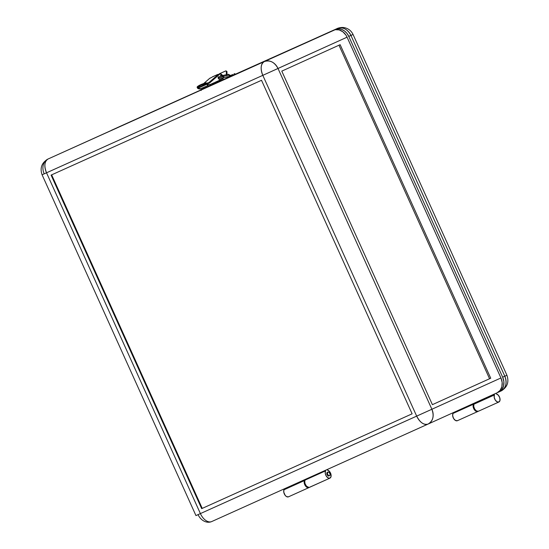 <?xml version="1.0" encoding="UTF-8"?>
<svg xmlns="http://www.w3.org/2000/svg" width="549" height="549" viewBox="0 0 549 549"><rect width="100%" height="100%" fill="white"/><g stroke="black" fill="none" stroke-linecap="round" stroke-linejoin="round"><path stroke-width="0.82" d="M478.44 411.222L476.594 411.029L474.768 409.218L473.746 406.555L473.924 403.803L494.388 394.587L494.416 394.964L473.959 404.181L473.732 403.371L473.924 403.803L494.388 394.587L494.169 394.107L494.416 394.964L473.959 404.181A4.378 2.587 65.7 0 0 474.768 409.211A4.378 2.587 65.7 0 0 478.433 411.222A4.378 2.587 65.7 0 0 478.44 411.222L498.897 402.005A4.378 2.587 -114.3 0 1 495.225 399.995A4.378 2.587 -114.3 0 1 494.416 394.964L494.203 397.332L495.232 399.995L497.058 401.813L498.897 402.005L499.988 400.413L499.755 397.73L498.314 395.177L496.31 393.921A4.378 2.587 -114.3 0 1 499.755 397.73A4.378 2.587 -114.3 0 1 498.897 402.005L478.433 411.222M327.341 472.325L326.827 473.204L327.087 474.624L327.979 475.763L328.981 475.956A1.99 1.18 -114.3 0 1 327.087 474.624A1.99 1.18 -114.3 0 1 327.341 472.325L327.925 472.065A1.99 1.18 -114.3 0 1 327.931 472.065A1.99 1.18 -114.3 0 1 329.819 473.389A1.99 1.18 -114.3 0 1 329.565 475.688L328.57 475.503L327.671 474.363L327.41 472.936L327.925 472.065L328.926 472.25L329.819 473.389L330.086 474.816L329.565 475.688A1.99 1.18 -114.3 0 1 327.671 474.363A1.99 1.18 -114.3 0 1 327.925 472.065L327.931 472.065M304.434 480.567L283.977 489.783A4.378 2.587 65.7 0 0 284.787 494.821A4.378 2.587 65.7 0 0 288.458 496.831L308.915 487.608A4.378 2.587 -114.3 0 1 305.251 485.597A4.378 2.587 -114.3 0 1 304.434 480.567L283.977 489.783L283.799 489.077L283.95 489.413L304.441 480.293L304.256 479.86L304.407 480.19L283.95 489.413L283.764 492.158L285.199 495.397L286.612 496.639L288.458 496.831L308.915 487.615L307.076 487.416L305.251 485.604L304.221 482.942L304.434 480.567M205.854 87.511L210.15 85.569L208.394 86.358L207.316 84.718L208.394 86.358L202.361 89.007L206.712 87.126M213.149 84.21L216.581 82.57L213.149 84.21M208.428 86.351L210.15 85.569L209.622 84.766L210.15 85.569L210.596 85.37L210.068 84.567L210.596 85.37L208.428 86.351A0.796 0.474 65.7 0 1 208.394 86.358M209.842 86.104L209.697 85.781L200.852 89.775L209.697 85.781L209.842 86.104M212.95 84.21L212.593 83.427L212.95 84.21M213.177 83.16L213.534 83.942L213.177 83.16M220.286 80.984L219.895 80.113L220.286 80.984L216.608 82.631L220.286 80.984M220.478 79.852L220.87 80.717L220.478 79.852M263.554 61.9L53.116 156.726L263.554 61.9M281.795 71.13L340.14 44.689L281.795 71.13L432.392 404.661L490.731 378.22L340.14 44.689L490.731 378.22L432.392 404.661L281.795 71.13M44.195 173.841A11.934 9.614 65.6 0 1 48.038 159.018C41.731 162.662 39.748 167.925 42.088 174.802L195.952 515.58L200.399 513.59L46.528 172.805L42.088 174.802L262.813 75.343L416.677 416.128C420.047 422.558 423.828 425.214 428.028 424.089L497.092 392.789A11.934 9.614 -114.4 0 0 497.106 392.782A11.934 9.614 -114.4 0 0 500.949 377.959L347.078 37.181L500.949 377.959L431.885 409.259L278.014 68.481C274.514 62.106 269.95 59.8 264.337 61.557C260.72 63.972 260.212 68.57 262.813 75.343L347.078 37.181L345.952 35.129L342.871 31.801L339.097 29.893L335.206 29.694L264.337 61.557A11.934 9.614 65.6 0 1 278.014 68.481L347.078 37.181A11.934 9.614 -114.4 0 0 333.401 30.25L117.115 127.711A11.934 9.614 -114.4 0 0 117.102 127.718A11.934 9.614 -114.4 0 0 117.088 127.725M218.873 74.595A3.74 2.21 -114.3 0 1 218.921 74.616A2.464 1.462 65.7 0 0 218.907 74.63L219.977 73.964A2.786 1.647 -114.3 0 1 221.92 74.767M216.011 82.336L216.196 82.741L216.011 82.336M210.59 85.356L212.12 84.663L210.59 85.356M220.053 81.348L223.601 79.742A0.796 0.638 -114.4 0 0 223.532 79.516L222.908 78.143L223.532 79.516L219.717 81.238L220.17 81.451L220.012 81.108L209.697 85.781L223.601 79.742A0.796 0.638 -114.4 0 0 223.532 79.516L321.899 35.459L220.108 81.327M202.361 89.007L203.103 88.76M212.463 84.512L212.964 84.285M48.038 159.018A11.934 9.614 65.6 0 1 48.051 159.011L200.934 89.947L48.038 159.018A11.934 7.062 65.7 0 0 46.528 172.805C43.927 166.024 44.435 161.427 48.051 159.011L264.337 61.557A11.934 7.062 -114.3 0 0 262.813 75.343L46.528 172.805L200.399 513.59L431.885 409.259L278.014 68.481L262.813 75.343L416.677 416.128L200.399 513.59A11.934 7.062 65.7 0 0 211.736 521.55A11.934 9.614 65.6 0 1 198.065 514.633M200.941 89.961L111.461 130.285L200.941 89.961M338.966 45.224L489.564 378.748L338.966 45.224M432.392 404.661L490.731 378.22L432.392 404.661M428.028 424.089C433.058 421.042 434.348 416.101 431.885 409.259L416.677 416.128A11.934 7.062 -114.3 0 0 428.014 424.089L428.028 424.089A11.934 7.062 -114.3 0 1 428.014 424.089L211.736 521.55L428.007 424.096A11.934 9.614 65.6 0 0 428.042 424.082L428.014 424.089M412.121 413.822L201.682 508.642L51.084 175.11L261.523 80.291L412.121 413.822L201.682 508.642L51.084 175.11L261.523 80.291L412.121 413.822L201.682 508.642L412.121 413.816M497.092 392.789L500.07 390.449L501.855 386.805L502.163 382.42L500.949 377.959L431.885 409.259A11.934 9.614 65.6 0 1 428.042 424.082L497.106 392.782M51.647 174.863L202.238 508.395L51.647 174.863M309.197 487.45A4.378 2.587 -114.3 0 1 308.915 487.608L309.293 487.368M216.148 82.288L216.615 82.076L216.45 82.501L215.661 82.034L216.347 82.515M219.621 80.243A2.23 1.318 65.7 0 0 220.156 80.696L218.667 81.238L219.181 80.442L218.667 81.238L216.553 81.863M228.761 76.846L228.199 76.757L228.761 76.846L229.969 75.131L228.329 74.293M228.837 76.62L229.564 75.014L223.91 76.208L223.189 77.814L228.837 76.62L229.606 75.151L228.343 74.287L222.695 75.481L223.958 76.345L223.196 77.814L219.257 79.262A1.27 0.755 65.7 0 0 219.264 79.255M218.262 78.404L223.958 76.345L218.262 78.404M228.343 74.287L229.564 75.014L223.91 76.208L222.695 75.481L221.92 76.956L219.552 77.821L218.413 77.018L218.317 78.377A1.27 0.755 -114.3 0 1 218.481 76.901A1.27 0.755 -114.3 0 1 218.756 76.867M205.957 82.926L205.703 82.954A12.73 3.493 167.9 0 0 200.611 84.738L200.742 85.335A12.73 3.493 -12.1 0 1 205.868 83.544L206.534 83.434L205.957 82.926L203 83.791L197.283 86.749A12.73 3.493 167.9 0 1 200.611 84.738L200.742 85.335L206.52 83.366L209.293 83.153L219.977 73.964L221 74.033L222.05 74.925M217.528 74.54L212.497 76.805A3.74 2.21 65.7 0 0 212.168 77.018L217.198 74.753A3.74 2.21 -114.3 0 1 217.528 74.54A3.74 2.21 -114.3 0 1 218.296 74.438M219.833 74.04L219.003 74.746L218.241 74.451L209.032 82.453L207.666 83.071L209.032 82.453A7.556 4.474 -114.3 0 1 208.366 82.878A7.556 4.474 -114.3 0 1 207.158 83.119M219.73 74.115A2.786 1.647 65.7 0 0 219.483 74.184A2.786 1.647 65.7 0 0 219.236 74.341L219.003 74.746A0.638 0.508 -131 0 0 218.241 74.451L216.786 75.11L218.241 74.451L209.032 82.453A7.556 4.474 -114.3 0 1 208.366 82.878L207 83.057A0.638 0.48 -82.8 0 0 206.788 83.091L206.273 83.023L206.788 83.091A0.638 0.48 97.2 0 1 207.385 83.482A0.638 0.48 -82.8 0 0 207 83.057L205.999 82.933M197.585 88.197L197.4 87.36L200.742 85.335A12.73 3.493 -12.1 0 0 197.4 87.36L197.18 87.648A0.796 0.474 65.7 0 1 197.544 88.108L198.052 87.984L197.585 88.197L198.011 87.902L197.42 87.346L198.505 87.483L197.42 87.346A0.796 0.474 -114.3 0 1 198.011 87.902L197.585 88.197M199.939 87.366L200.467 86.996M200.865 88.718L198.621 88.787L197.805 88.444L198.052 87.984L197.805 88.444A7.556 4.474 65.7 0 0 200.859 88.718L201.332 88.506A7.556 4.474 -114.3 0 1 201.325 88.506A7.556 4.474 -114.3 0 1 198.271 88.238L200.639 88.712L207.858 85.548L200.859 88.718A7.556 4.474 65.7 0 0 200.865 88.718M209.649 78.397A0.638 0.508 -131 0 1 209.828 78.246L203.72 83.544L209.828 78.246L211.756 77.375L209.677 78.363M212.587 76.771L217.61 74.506L219.181 74.753M200.934 86.79L198.505 87.483L206.349 83.949L198.505 87.483A8.194 4.852 65.7 0 0 200.213 87.25L206.596 84.374M206.939 83.983L206.472 84.189L207.151 84.23L206.534 83.434A0.796 0.474 -114.3 0 1 206.898 83.894L206.431 84.107L205.841 83.551A0.796 0.474 65.7 0 1 206.431 84.107L206.685 84.443A7.556 4.474 65.7 0 0 209.745 84.711L210.205 84.505A7.556 4.474 -114.3 0 1 207.151 84.23L206.685 84.443L208.304 84.944L209.752 84.711A7.556 4.474 65.7 0 0 209.752 84.711L210.212 84.505A7.556 4.474 -114.3 0 0 210.219 84.498L222.242 79.049L210.219 84.498L208.771 84.731L206.939 83.983M222.963 77.876A2.786 1.647 -114.3 0 1 222.242 79.049L222.969 77.828M218.783 76.874L218.262 77.114M219.73 79.049A1.27 0.755 -114.3 0 1 219.531 79.228A1.27 0.755 -114.3 0 1 218.317 78.377L219.058 79.2L219.751 79.015M208.826 83.359L209.347 82.995M218.907 74.63L219.545 74.163M206.321 83.064L207.385 83.482A8.194 4.852 65.7 0 0 209.821 82.782A0.638 0.508 -131 0 0 209.032 82.453A0.638 0.508 49 0 1 209.821 82.782L219.977 73.964M197.201 86.872L197.166 87.586M222.674 75.529L221.24 74.705L220.911 76.332M221.13 74.767A1.668 0.988 65.7 0 0 221.007 74.808A1.668 0.988 65.7 0 0 220.602 76.139L221.24 74.705A1.668 0.988 -114.3 0 1 222.654 75.487M220.835 76.05A1.668 0.988 -114.3 0 1 221.24 74.705M473.506 404.194L453.042 413.424L453.021 413.026L473.362 403.542L473.499 404.201L453.042 413.424A4.378 2.587 65.7 0 0 453.618 418.53A4.378 2.587 65.7 0 0 457.392 420.706L477.85 411.489A4.378 2.587 -114.3 0 1 474.082 409.307A4.378 2.587 -114.3 0 1 473.499 404.201L473.121 406.534L474.082 409.307L475.942 411.256L477.856 411.489A4.378 2.587 -114.3 0 1 477.85 411.489L457.392 420.706L455.485 420.472L453.625 418.53L452.664 415.758L453.021 413.026L473.485 403.803L473.499 404.201M478.131 411.325A4.378 2.587 -114.3 0 1 477.856 411.489L478.234 411.242M226.332 74.712A2.23 1.318 -114.3 0 1 226.332 74.575L225.742 74.836L226.332 74.575L226.325 71.315L225.907 70.903L219.442 73.751L225.639 70.958A0.954 0.611 118 0 1 226.339 71.473L226.984 71.816A0.954 0.611 -62 0 0 226.73 71.295L226.085 70.945M329.963 478.124L329.956 478.131A4.378 2.587 -114.3 0 1 326.188 475.949A4.378 2.587 -114.3 0 1 325.605 470.843L305.148 480.059L305.127 479.668L325.516 470.28L325.605 470.843L305.148 480.059A4.378 2.587 65.7 0 0 305.731 485.165A4.378 2.587 65.7 0 0 309.499 487.347A4.378 2.587 65.7 0 0 309.506 487.347L329.963 478.124A4.378 2.587 -114.3 0 1 329.956 478.131L309.073 487.471L306.596 486.318L305.1 483.813L304.736 481.72L305.127 479.668L325.591 470.445L325.228 473.176L326.188 475.949L328.048 477.898L329.963 478.124L331.054 476.539L330.821 473.849L329.379 471.296L327.376 470.04A4.378 2.587 -114.3 0 1 330.821 473.849A4.378 2.587 -114.3 0 1 329.963 478.124M327.376 470.04L327.019 469.601L327.376 470.04M231.699 74.939L229.976 75.721L231.699 74.939M229.949 75.824L232.584 74.623M218.797 74.534A0.954 0.611 118 0 1 219.442 73.751L218.79 74.554M226.421 71.26L226.97 71.665L226.977 74.575L226.984 71.816L226.339 71.473L226.353 74.897M227.08 76.654L228.755 77.409L223.601 79.729L229.489 77.073L229.269 76.592L229.489 77.073L235.192 74.499L234.313 74.897L233.922 74.026L234.8 73.628L233.922 74.026L234.313 74.897L228.755 77.409A2.23 1.318 -114.3 0 1 227.334 76.942M232.838 74.513L229.873 75.851M219.483 80.079L220.334 80.792M235.178 74.506L234.787 73.635L235.178 74.506L337.264 28.507A11.934 7.062 -114.3 0 1 337.271 28.5C342.878 26.75 347.435 29.056 350.941 35.431L353.048 34.47L350.941 35.431L504.812 376.209L506.919 375.248L504.812 376.209L350.941 35.431A11.934 9.614 -114.4 0 0 337.264 28.507L235.171 74.506L337.264 28.507C335.755 29.172 340.044 26.764 344.477 27.67C348.43 28.555 351.291 30.819 353.048 34.47L506.919 375.248C509.252 382.138 507.269 387.395 500.969 391.032L500.949 391.039A11.934 9.614 -114.4 0 0 500.969 391.032A11.934 9.614 -114.4 0 0 504.812 376.209C507.269 383.051 505.986 387.992 500.949 391.039L498.821 392A11.934 9.614 65.6 0 1 498.808 392.007L500.949 391.039M118.817 126.943A11.934 9.614 65.6 0 1 118.831 126.936L118.605 127.039A11.934 9.614 65.6 0 1 118.817 126.943L120.958 125.968A11.934 9.614 -114.4 0 0 120.945 125.975L200.927 89.933L120.979 125.961A11.934 7.062 65.7 0 0 120.986 125.961A11.934 7.062 65.7 0 0 120.979 125.961L200.927 89.933L120.979 125.961A11.934 9.614 -114.4 0 0 120.958 125.968L200.927 89.933M348.608 36.46L353.048 34.47M232.392 75.762L335.116 29.474A11.934 9.614 65.6 0 1 348.793 36.399L350.941 35.431L348.793 36.399L502.664 377.184L504.812 376.209L502.664 377.184A11.934 9.614 65.6 0 1 498.821 392L497.319 392.679L499.645 391.567L501.786 389.666L503.57 386.029L503.879 381.644L502.664 377.184L348.793 36.399L346.995 33.414L344.587 31.025L341.794 29.44L338.843 28.788L336.002 29.138L232.392 75.762M201.181 90.496L200.852 89.775M216.272 82.487L215.572 82.076M216.306 81.87L216.574 82.446M222.688 75.481L218.413 77.025M216.231 81.904L216.512 82.474M218.015 77.114L218.481 76.901M219.95 73.978L219.483 74.184M209.725 78.308L203.679 83.558"/></g></svg>
